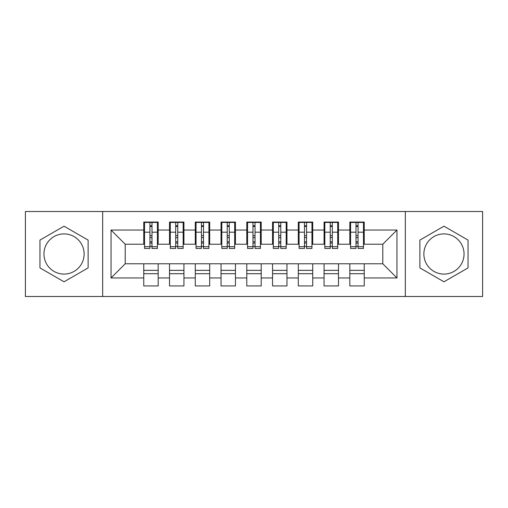 <?xml version="1.0" encoding="UTF-8"?>
<svg xmlns="http://www.w3.org/2000/svg" width="508" height="508" viewBox="0 0 508 508"><rect width="100%" height="100%" fill="white"/><g stroke="black" fill="none" stroke-linecap="round" stroke-linejoin="round"><path stroke-width="0.76" d="M443.96 233.909A20.091 20.091 0 0 0 423.875 254A20.091 20.091 0 0 0 443.96 274.091A20.091 20.091 0 0 0 464.052 254A20.091 20.091 0 0 0 443.96 233.909M64.04 274.091A20.091 20.091 0 0 1 43.948 254A20.091 20.091 0 0 1 64.04 233.909A20.091 20.091 0 0 1 84.125 254A20.091 20.091 0 0 1 64.04 274.091M405.327 296.501L482.6 296.501L482.6 211.499L405.327 211.499L405.327 296.501L102.673 296.501L102.673 211.499L25.4 211.499L25.4 296.501L102.673 296.501M356 237.642L358.064 237.642L356 237.642M364.242 270.358L349.822 270.358M349.822 273.704L364.242 273.704M330.244 237.642L332.302 237.642L330.244 237.642M338.487 270.358L324.06 270.358M324.06 273.704L338.487 273.704M304.483 237.642L306.546 237.642L304.483 237.642M312.725 270.358L298.304 270.358M298.304 273.704L312.725 273.704M278.727 237.642L280.791 237.642L278.727 237.642M286.969 270.358L272.548 270.358M272.548 273.704L286.969 273.704M252.971 237.642L255.029 237.642L252.971 237.642M261.214 270.358L246.786 270.358M246.786 273.704L261.214 273.704M227.209 237.642L229.273 237.642L227.209 237.642M235.452 270.358L221.031 270.358M221.031 273.704L235.452 273.704M201.454 237.642L203.518 237.642L201.454 237.642M209.696 270.358L195.275 270.358M195.275 273.704L209.696 273.704M175.698 237.642L177.756 237.642L175.698 237.642M183.94 270.358L169.513 270.358M169.513 273.704L183.94 273.704M405.327 211.499L102.673 211.499M144.532 244.215L125.209 244.215L111.042 230.048L111.042 277.952L143.758 277.952L143.758 285.94L158.178 285.94L158.178 277.952L169.513 277.952L169.513 285.94L183.94 285.94L183.94 277.952L195.275 277.952L195.275 285.94L209.696 285.94L209.696 277.952L221.031 277.952L221.031 285.94L235.452 285.94L235.452 277.952L246.786 277.952L246.786 285.94L261.214 285.94L261.214 277.952L272.548 277.952L272.548 285.94L286.969 285.94L286.969 277.952L298.304 277.952L298.304 285.94L312.725 285.94L312.725 277.952L324.06 277.952L324.06 285.94L338.487 285.94L338.487 277.952L349.822 277.952L349.822 285.94L364.242 285.94L364.242 263.785L382.791 263.785L382.791 244.215L363.468 244.215M111.042 230.048L143.758 230.048L143.758 244.215M382.791 244.215L396.958 230.048L364.242 230.048L364.242 222.059L349.822 222.059L349.822 230.048L338.487 230.048L338.487 222.059L324.06 222.059L324.06 230.048L312.725 230.048L312.725 222.059L298.304 222.059L298.304 230.048L286.969 230.048L286.969 222.059L272.548 222.059L272.548 230.048L261.214 230.048L261.214 222.059L246.786 222.059L246.786 230.048L235.452 230.048L235.452 222.059L221.031 222.059L221.031 230.048L209.696 230.048L209.696 222.059L195.275 222.059L195.275 230.048L183.94 230.048L183.94 222.059L169.513 222.059L169.513 230.048L158.178 230.048L158.178 222.059L143.758 222.059L143.758 230.048M396.958 230.048L396.958 277.952L364.242 277.952M338.487 277.952L338.487 263.785L364.242 263.785M349.822 277.952L349.822 263.785M364.242 230.048L364.242 244.215M312.725 277.952L312.725 263.785L338.487 263.785M324.06 277.952L324.06 263.785M349.822 230.048L349.822 244.215L337.712 244.215M338.487 230.048L338.487 244.215M286.969 277.952L286.969 263.785L312.725 263.785M298.304 277.952L298.304 263.785M324.06 230.048L324.06 244.215L311.956 244.215M312.725 230.048L312.725 244.215M261.214 277.952L261.214 263.785L286.969 263.785M272.548 277.952L272.548 263.785M298.304 230.048L298.304 244.215L286.195 244.215M286.969 230.048L286.969 244.215M235.452 277.952L235.452 263.785L261.214 263.785M246.786 277.952L246.786 263.785M272.548 230.048L272.548 244.215L260.439 244.215M261.214 230.048L261.214 244.215M209.696 277.952L209.696 263.785L235.452 263.785M221.031 277.952L221.031 263.785M246.786 230.048L246.786 244.215L234.683 244.215M235.452 230.048L235.452 244.215M183.94 277.952L183.94 263.785L209.696 263.785M195.275 277.952L195.275 263.785M221.031 230.048L221.031 244.215L208.921 244.215M209.696 230.048L209.696 244.215M158.178 277.952L158.178 263.785L183.94 263.785M169.513 277.952L169.513 263.785M195.275 230.048L195.275 244.215L183.166 244.215M183.94 230.048L183.94 244.215M149.936 237.642L152 237.642L149.936 237.642M158.178 270.358L143.758 270.358M143.758 273.704L158.178 273.704M111.042 277.952L125.209 263.785L158.178 263.785M143.758 277.952L143.758 263.785M169.513 230.048L169.513 244.215L157.41 244.215M158.178 230.048L158.178 244.215M88.119 240.094L64.04 226.193L39.954 240.094L39.954 267.906L64.04 281.807L88.119 267.906L88.119 240.094M419.881 240.094L419.881 267.906L443.96 281.807L468.046 267.906L468.046 240.094L443.96 226.193L419.881 240.094M125.209 244.215L125.209 263.785M350.59 244.215L349.822 244.215M324.834 244.215L324.06 244.215M299.079 244.215L298.304 244.215M273.317 244.215L272.548 244.215M247.561 244.215L246.786 244.215M221.806 244.215L221.031 244.215M196.044 244.215L195.275 244.215M170.288 244.215L169.513 244.215M396.958 277.952L382.791 263.785M144.532 222.32L157.41 222.32L144.532 222.32L144.532 248.463L149.936 248.463L149.936 222.415L157.41 222.453L157.41 248.463L152 248.463L152 222.453M149.936 225.768L152 225.768M149.936 246.297L152 246.297M152 243.065L149.936 243.065M149.936 241.795L152 241.795M158.178 234.296L157.41 234.296M158.178 237.642L157.41 237.642M144.532 234.296L143.758 234.296M144.532 237.642L143.758 237.642M170.288 222.32L183.166 222.32L170.288 222.32L170.288 248.463L175.698 248.463L175.698 222.415L183.166 222.453L183.166 248.463L177.756 248.463L177.756 222.453M175.698 225.768L177.756 225.768M175.698 246.297L177.756 246.297M177.756 243.065L175.698 243.065M175.698 241.795L177.756 241.795M183.94 234.296L183.166 234.296M183.94 237.642L183.166 237.642M170.288 234.296L169.513 234.296M170.288 237.642L169.513 237.642M196.044 222.32L208.921 222.32L196.044 222.32L196.044 248.463L201.454 248.463L201.454 222.415L208.921 222.453L208.921 248.463L203.518 248.463L203.518 222.453M201.454 225.768L203.518 225.768M201.454 246.297L203.518 246.297M203.518 243.065L201.454 243.065M201.454 241.795L203.518 241.795M209.696 234.296L208.921 234.296M209.696 237.642L208.921 237.642M196.044 234.296L195.275 234.296M196.044 237.642L195.275 237.642M221.806 222.32L234.683 222.32L221.806 222.32L221.806 248.463L227.209 248.463L227.209 222.415L234.683 222.453L234.683 248.463L229.273 248.463L229.273 222.453M227.209 225.768L229.273 225.768M227.209 246.297L229.273 246.297M229.273 243.065L227.209 243.065M227.209 241.795L229.273 241.795M235.452 234.296L234.683 234.296M235.452 237.642L234.683 237.642M221.806 234.296L221.031 234.296M221.806 237.642L221.031 237.642M247.561 222.32L260.439 222.32L247.561 222.32L247.561 248.463L252.971 248.463L252.971 222.415L260.439 222.453L260.439 248.463L255.029 248.463L255.029 222.453M252.971 225.768L255.029 225.768M252.971 246.297L255.029 246.297M255.029 243.065L252.971 243.065M252.971 241.795L255.029 241.795M261.214 234.296L260.439 234.296M261.214 237.642L260.439 237.642M247.561 234.296L246.786 234.296M247.561 237.642L246.786 237.642M273.317 222.32L286.195 222.32L273.317 222.32L273.317 248.463L278.727 248.463L278.727 222.415L286.195 222.453L286.195 248.463L280.791 248.463L280.791 222.453M278.727 225.768L280.791 225.768M278.727 246.297L280.791 246.297M280.791 243.065L278.727 243.065M278.727 241.795L280.791 241.795M286.969 234.296L286.195 234.296M286.969 237.642L286.195 237.642M273.317 234.296L272.548 234.296M273.317 237.642L272.548 237.642M299.079 222.32L311.956 222.32L299.079 222.32L299.079 248.463L304.483 248.463L304.483 222.415L311.956 222.453L311.956 248.463L306.546 248.463L306.546 222.453M304.483 225.768L306.546 225.768M304.483 246.297L306.546 246.297M306.546 243.065L304.483 243.065M304.483 241.795L306.546 241.795M312.725 234.296L311.956 234.296M312.725 237.642L311.956 237.642M299.079 234.296L298.304 234.296M299.079 237.642L298.304 237.642M324.834 222.32L337.712 222.32L324.834 222.32L324.834 248.463L330.244 248.463L330.244 222.415L337.712 222.453L337.712 248.463L332.302 248.463L332.302 222.453M330.244 225.768L332.302 225.768M330.244 246.297L332.302 246.297M332.302 243.065L330.244 243.065M330.244 241.795L332.302 241.795M338.487 234.296L337.712 234.296M338.487 237.642L337.712 237.642M324.834 234.296L324.06 234.296M324.834 237.642L324.06 237.642M350.59 222.32L363.468 222.32L350.59 222.32L350.59 248.463L356 248.463L356 222.415L363.468 222.453L363.468 248.463L358.064 248.463L358.064 222.453M356 225.768L358.064 225.768M356 246.297L358.064 246.297M358.064 243.065L356 243.065M356 241.795L358.064 241.795M364.242 234.296L363.468 234.296M364.242 237.642L363.468 237.642M350.59 234.296L349.822 234.296M350.59 237.642L349.822 237.642M144.532 222.453L149.936 222.453M152 246.691L157.41 246.691M152 232.194L157.41 232.194M144.532 246.691L149.936 246.691M144.532 232.194L149.936 232.194M149.936 235.68L152 235.68M149.936 226.441L152 226.441M170.288 222.453L175.698 222.453M177.756 246.691L183.166 246.691M177.756 232.194L183.166 232.194M170.288 246.691L175.698 246.691M170.288 232.194L175.698 232.194M175.698 235.68L177.756 235.68M175.698 226.441L177.756 226.441M196.044 222.453L201.454 222.453M203.518 246.691L208.921 246.691M203.518 232.194L208.921 232.194M196.044 246.691L201.454 246.691M196.044 232.194L201.454 232.194M201.454 235.68L203.518 235.68M201.454 226.441L203.518 226.441M221.806 222.453L227.209 222.453M229.273 246.691L234.683 246.691M229.273 232.194L234.683 232.194M221.806 246.691L227.209 246.691M221.806 232.194L227.209 232.194M227.209 235.68L229.273 235.68M227.209 226.441L229.273 226.441M247.561 222.453L252.971 222.453M255.029 246.691L260.439 246.691M255.029 232.194L260.439 232.194M247.561 246.691L252.971 246.691M247.561 232.194L252.971 232.194M252.971 235.68L255.029 235.68M252.971 226.441L255.029 226.441M273.317 222.453L278.727 222.453M280.791 246.691L286.195 246.691M280.791 232.194L286.195 232.194M273.317 246.691L278.727 246.691M273.317 232.194L278.727 232.194M278.727 235.68L280.791 235.68M278.727 226.441L280.791 226.441M299.079 222.453L304.483 222.453M306.546 246.691L311.956 246.691M306.546 232.194L311.956 232.194M299.079 246.691L304.483 246.691M299.079 232.194L304.483 232.194M304.483 235.68L306.546 235.68M304.483 226.441L306.546 226.441M324.834 222.453L330.244 222.453M332.302 246.691L337.712 246.691M332.302 232.194L337.712 232.194M324.834 246.691L330.244 246.691M324.834 232.194L330.244 232.194M330.244 235.68L332.302 235.68M330.244 226.441L332.302 226.441M350.59 222.453L356 222.453M358.064 246.691L363.468 246.691M358.064 232.194L363.468 232.194M350.59 246.691L356 246.691M350.59 232.194L356 232.194M356 235.68L358.064 235.68M356 226.441L358.064 226.441"/></g></svg>
